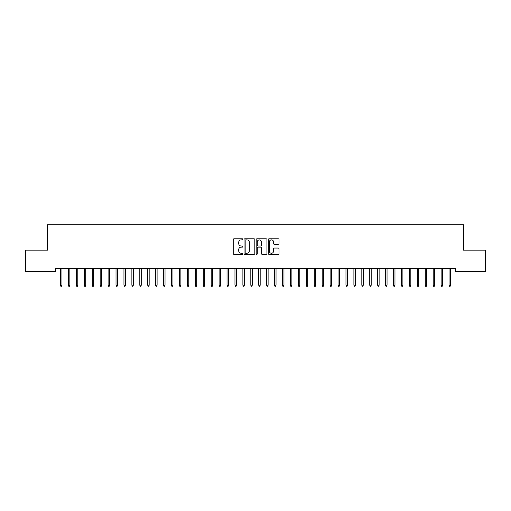 <?xml version="1.0" encoding="UTF-8"?>
<svg xmlns="http://www.w3.org/2000/svg" width="511" height="511" viewBox="0 0 511 511"><rect width="100%" height="100%" fill="white"/><g stroke="black" fill="none" stroke-linecap="round" stroke-linejoin="round"><path stroke-width="0.77" d="M242.814 239.333A0.543 0.543 0 0 0 242.271 238.79L234 238.79A0.779 0.779 0 0 0 233.22 239.57L233.22 253.577A0.779 0.779 0 0 0 234 254.357L242.271 254.357A0.543 0.543 0 0 0 242.814 253.807A0.543 0.543 0 0 0 242.271 253.264L241.198 253.264A2.491 2.491 0 0 1 238.707 250.773L238.707 249.604A2.491 2.491 0 0 1 241.198 247.12L242.271 247.12A0.543 0.543 0 0 0 242.814 246.57A0.543 0.543 0 0 0 242.271 246.027L241.198 246.027A2.491 2.491 0 0 1 238.707 243.536L238.707 242.367A2.491 2.491 0 0 1 241.198 239.876L242.271 239.876A0.543 0.543 0 0 0 242.814 239.333M278.246 244.277A0.779 0.779 0 0 0 279.025 243.498L279.025 239.57A0.779 0.779 0 0 0 278.246 238.79L269.061 238.79A0.779 0.779 0 0 0 268.281 239.57L268.281 253.577A0.779 0.779 0 0 0 269.061 254.357L278.246 254.357A0.779 0.779 0 0 0 279.025 253.577L279.025 248.831A0.779 0.779 0 0 0 278.246 248.052L274.318 248.052A0.779 0.779 0 0 0 273.538 248.831L273.538 251.182A2.082 2.082 0 0 1 271.456 253.264A2.082 2.082 0 0 1 269.374 251.182L269.374 241.959A2.082 2.082 0 0 1 271.456 239.876A2.082 2.082 0 0 1 273.538 241.959L273.538 243.498A0.779 0.779 0 0 0 274.318 244.277L278.246 244.277M455.557 268.377L55.444 268.377L55.444 271.552L25.55 271.552L25.55 250.141L47.517 250.141L47.517 224.763L463.483 224.763L463.483 250.141L485.45 250.141L485.45 271.552L455.557 271.552L455.557 268.377M254.817 239.57A0.779 0.779 0 0 0 254.044 238.79L244.858 238.79A0.779 0.779 0 0 0 244.079 239.57L244.079 253.577A0.779 0.779 0 0 0 244.858 254.357L254.044 254.357A0.779 0.779 0 0 0 254.817 253.577L254.817 239.57M256.956 238.79L266.142 238.79A0.779 0.779 0 0 1 266.921 239.57L266.921 253.577A0.779 0.779 0 0 1 266.142 254.357L262.213 254.357A0.779 0.779 0 0 1 261.434 253.577L261.434 247.892A0.779 0.779 0 0 0 260.655 247.12L258.049 247.12A0.779 0.779 0 0 0 257.269 247.892L257.269 253.807A0.543 0.543 0 0 1 256.726 254.357A0.543 0.543 0 0 1 256.183 253.807L256.183 239.57A0.779 0.779 0 0 1 256.956 238.79M245.714 239.876A0.543 0.543 0 0 0 245.165 240.425L245.165 252.721A0.543 0.543 0 0 0 245.714 253.264L246.839 253.264A2.491 2.491 0 0 0 249.33 250.773L249.33 242.367A2.491 2.491 0 0 0 246.839 239.876L245.714 239.876M261.434 241.997A2.082 2.082 0 0 0 259.352 239.915A2.082 2.082 0 0 0 257.269 241.997L257.269 245.248A0.779 0.779 0 0 0 258.049 246.027L260.655 246.027A0.779 0.779 0 0 0 261.434 245.248L261.434 241.997M60.515 285.202L60.835 286.237L61.627 286.237L61.946 285.202L60.515 285.202L60.515 268.377M61.946 285.202L61.946 268.377M68.448 285.202L68.768 286.237L69.56 286.237L69.873 285.202L68.448 285.202L68.448 268.377M69.873 285.202L69.873 268.377M76.375 285.202L76.695 286.237L77.487 286.237L77.806 285.202L76.375 285.202L76.375 268.377M77.806 285.202L77.806 268.377M84.309 285.202L84.622 286.237L85.414 286.237L85.733 285.202L84.309 285.202L84.309 268.377M85.733 285.202L85.733 268.377M92.236 285.202L92.555 286.237L93.347 286.237L93.66 285.202L92.236 285.202L92.236 268.377M93.66 285.202L93.66 268.377M100.162 285.202L100.482 286.237L101.274 286.237L101.593 285.202L100.162 285.202L100.162 268.377M101.593 285.202L101.593 268.377M108.096 285.202L108.409 286.237L109.207 286.237L109.52 285.202L108.096 285.202L108.096 268.377M109.52 285.202L109.52 268.377M116.023 285.202L116.342 286.237L117.134 286.237L117.453 285.202L116.023 285.202L116.023 268.377M117.453 285.202L117.453 268.377M123.956 285.202L124.269 286.237L125.061 286.237L125.38 285.202L123.956 285.202L123.956 268.377M125.38 285.202L125.38 268.377M131.883 285.202L132.202 286.237L132.994 286.237L133.307 285.202L131.883 285.202L131.883 268.377M133.307 285.202L133.307 268.377M139.81 285.202L140.129 286.237L140.921 286.237L141.24 285.202L139.81 285.202L139.81 268.377M141.24 285.202L141.24 268.377M147.743 285.202L148.056 286.237L148.848 286.237L149.167 285.202L147.743 285.202L147.743 268.377M149.167 285.202L149.167 268.377M155.67 285.202L155.989 286.237L156.781 286.237L157.094 285.202L155.67 285.202L155.67 268.377M157.094 285.202L157.094 268.377M163.597 285.202L163.916 286.237L164.708 286.237L165.027 285.202L163.597 285.202L163.597 268.377M165.027 285.202L165.027 268.377M171.53 285.202L171.843 286.237L172.641 286.237L172.954 285.202L171.53 285.202L171.53 268.377M172.954 285.202L172.954 268.377M179.457 285.202L179.776 286.237L180.568 286.237L180.888 285.202L179.457 285.202L179.457 268.377M180.888 285.202L180.888 268.377M187.39 285.202L187.703 286.237L188.495 286.237L188.815 285.202L187.39 285.202L187.39 268.377M188.815 285.202L188.815 268.377M195.317 285.202L195.636 286.237L196.428 286.237L196.741 285.202L195.317 285.202L195.317 268.377M196.741 285.202L196.741 268.377M203.244 285.202L203.563 286.237L204.355 286.237L204.675 285.202L203.244 285.202L203.244 268.377M204.675 285.202L204.675 268.377M211.177 285.202L211.49 286.237L212.282 286.237L212.602 285.202L211.177 285.202L211.177 268.377M212.602 285.202L212.602 268.377M219.104 285.202L219.423 286.237L220.215 286.237L220.535 285.202L219.104 285.202L219.104 268.377M220.535 285.202L220.535 268.377M227.031 285.202L227.35 286.237L228.142 286.237L228.462 285.202L227.031 285.202L227.031 268.377M228.462 285.202L228.462 268.377M234.964 285.202L235.277 286.237L236.076 286.237L236.389 285.202L234.964 285.202L234.964 268.377M236.389 285.202L236.389 268.377M242.891 285.202L243.21 286.237L244.003 286.237L244.322 285.202L242.891 285.202L242.891 268.377M244.322 285.202L244.322 268.377M250.824 285.202L251.137 286.237L251.929 286.237L252.249 285.202L250.824 285.202L250.824 268.377M252.249 285.202L252.249 268.377M258.751 285.202L259.071 286.237L259.863 286.237L260.176 285.202L258.751 285.202L258.751 268.377M260.176 285.202L260.176 268.377M266.678 285.202L266.998 286.237L267.79 286.237L268.109 285.202L266.678 285.202L266.678 268.377M268.109 285.202L268.109 268.377M274.611 285.202L274.924 286.237L275.723 286.237L276.036 285.202L274.611 285.202L274.611 268.377M276.036 285.202L276.036 268.377M282.538 285.202L282.858 286.237L283.65 286.237L283.969 285.202L282.538 285.202L282.538 268.377M283.969 285.202L283.969 268.377M290.465 285.202L290.785 286.237L291.577 286.237L291.896 285.202L290.465 285.202L290.465 268.377M291.896 285.202L291.896 268.377M298.398 285.202L298.718 286.237L299.51 286.237L299.823 285.202L298.398 285.202L298.398 268.377M299.823 285.202L299.823 268.377M306.325 285.202L306.645 286.237L307.437 286.237L307.756 285.202L306.325 285.202L306.325 268.377M307.756 285.202L307.756 268.377M314.259 285.202L314.572 286.237L315.364 286.237L315.683 285.202L314.259 285.202L314.259 268.377M315.683 285.202L315.683 268.377M322.185 285.202L322.505 286.237L323.297 286.237L323.61 285.202L322.185 285.202L322.185 268.377M323.61 285.202L323.61 268.377M330.112 285.202L330.432 286.237L331.224 286.237L331.543 285.202L330.112 285.202L330.112 268.377M331.543 285.202L331.543 268.377M338.046 285.202L338.359 286.237L339.157 286.237L339.47 285.202L338.046 285.202L338.046 268.377M339.47 285.202L339.47 268.377M345.973 285.202L346.292 286.237L347.084 286.237L347.403 285.202L345.973 285.202L345.973 268.377M347.403 285.202L347.403 268.377M353.906 285.202L354.219 286.237L355.011 286.237L355.33 285.202L353.906 285.202L353.906 268.377M355.33 285.202L355.33 268.377M361.833 285.202L362.152 286.237L362.944 286.237L363.257 285.202L361.833 285.202L361.833 268.377M363.257 285.202L363.257 268.377M369.76 285.202L370.079 286.237L370.871 286.237L371.19 285.202L369.76 285.202L369.76 268.377M371.19 285.202L371.19 268.377M377.693 285.202L378.006 286.237L378.798 286.237L379.117 285.202L377.693 285.202L377.693 268.377M379.117 285.202L379.117 268.377M385.62 285.202L385.939 286.237L386.731 286.237L387.044 285.202L385.62 285.202L385.62 268.377M387.044 285.202L387.044 268.377M393.547 285.202L393.866 286.237L394.658 286.237L394.977 285.202L393.547 285.202L393.547 268.377M394.977 285.202L394.977 268.377M401.48 285.202L401.793 286.237L402.591 286.237L402.904 285.202L401.48 285.202L401.48 268.377M402.904 285.202L402.904 268.377M409.407 285.202L409.726 286.237L410.518 286.237L410.838 285.202L409.407 285.202L409.407 268.377M410.838 285.202L410.838 268.377M417.34 285.202L417.653 286.237L418.445 286.237L418.765 285.202L417.34 285.202L417.34 268.377M418.765 285.202L418.765 268.377M425.267 285.202L425.586 286.237L426.378 286.237L426.691 285.202L425.267 285.202L425.267 268.377M426.691 285.202L426.691 268.377M433.194 285.202L433.513 286.237L434.305 286.237L434.625 285.202L433.194 285.202L433.194 268.377M434.625 285.202L434.625 268.377M441.127 285.202L441.44 286.237L442.232 286.237L442.552 285.202L441.127 285.202L441.127 268.377M442.552 285.202L442.552 268.377M449.054 285.202L449.373 286.237L450.165 286.237L450.485 285.202L449.054 285.202L449.054 268.377M450.485 285.202L450.485 268.377"/></g></svg>
